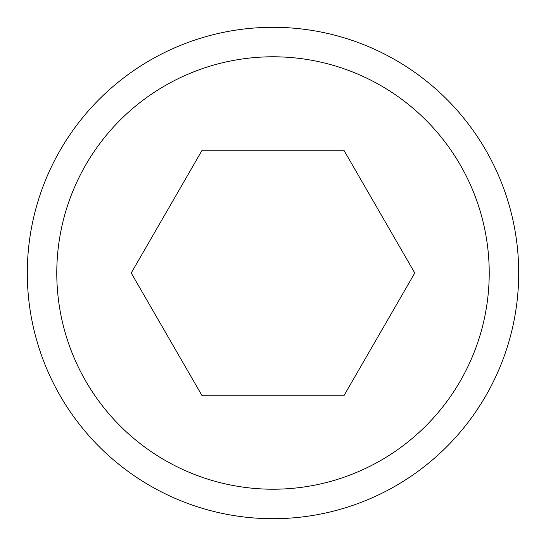 <?xml version="1.0" encoding="UTF-8"?>
<svg xmlns="http://www.w3.org/2000/svg" width="546" height="546" viewBox="0 0 546 546"><rect width="100%" height="100%" fill="white"/><g stroke="black" fill="none" stroke-linecap="round" stroke-linejoin="round"><path stroke-width="0.82" d="M273 518.7A245.7 245.7 0 0 1 27.3 273A245.7 245.7 0 0 1 273 27.3A245.7 245.7 0 0 1 518.7 273A245.7 245.7 0 0 1 273 518.7A245.7 245.7 0 0 1 27.3 273A245.7 245.7 0 0 1 273 27.3M343.884 150.225L414.769 273L343.884 395.775L202.116 395.775L131.231 273L202.116 150.225L343.884 150.225M273 56.784A216.216 216.216 0 0 0 56.784 273A216.216 216.216 0 0 0 273 489.216A216.216 216.216 0 0 0 489.216 273A216.216 216.216 0 0 0 273 56.784"/></g></svg>
